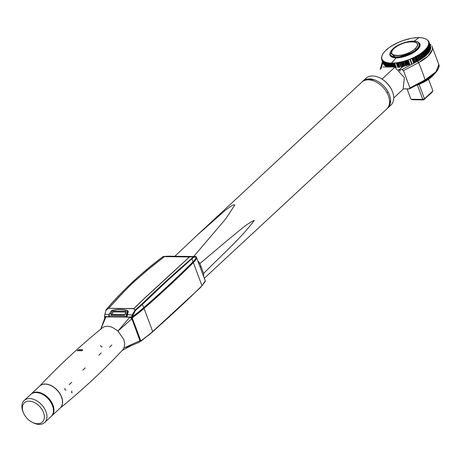 <?xml version="1.0" encoding="UTF-8"?>
<svg xmlns="http://www.w3.org/2000/svg" width="462" height="462" viewBox="0 0 462 462"><rect width="100%" height="100%" fill="white"/><g stroke="black" fill="none" stroke-linecap="round" stroke-linejoin="round"><path stroke-width="0.69" d="M140.142 341.222L131.641 318.035L132.201 317.844L140.835 340.939L148.724 334.892L140.806 341.262A0.468 0.352 54.8 0 0 140.806 341.268L140.835 340.939L140.275 341.123A0.468 0.352 54.8 0 0 140.8 341.268L152.627 331.907L200.468 287.526L205.186 281.537M148.724 334.892L152.691 331.549L144.057 308.46A981.663 393.098 -20.5 0 0 193.359 262.635A24.434 9.783 -20.5 0 0 196.679 257.935L196.142 257.784M132.201 317.844A120.137 48.112 -20.5 0 0 144.057 308.46M152.691 331.549A981.663 393.098 -20.5 0 0 200.537 287.168A981.663 393.098 -20.5 0 0 201.986 285.724L205.261 280.879M104.978 316.978A120.137 48.112 -20.5 0 0 104.585 317.486L104.834 317.954M59.985 408.229C82.184 390.171 103.101 370.72 122.73 349.89L124.007 347.95L124.717 344.075L123.845 339.582L117.954 331.017L112.826 327.616A15.032 9.881 -132.9 0 0 107.582 326.293A15.032 9.881 47.1 0 0 107.363 326.288A15.032 9.881 47.1 0 0 102.755 327.546L102.281 327.893C80.076 345.951 59.153 365.396 39.524 386.22M82.756 349.93A16.407 10.788 -132.9 0 0 80.48 349.688A16.407 10.788 -132.9 0 0 78.361 349.873L82.756 349.93L81.774 350.895A16.418 10.793 47.1 0 0 79.441 350.641A16.418 10.793 47.1 0 0 77.27 350.837L78.361 349.873M60.054 408.171A15.038 9.887 -132.9 0 0 59.991 393.722A15.038 9.887 -132.9 0 0 45.241 384.026A15.038 9.887 -132.9 0 0 39.588 386.157M132.132 345.183L124.007 347.95L140.021 340.661L139.178 342.203M131.843 318.786L117.954 331.017L129.839 317.209L131.843 318.786L140.021 340.661M100.768 329.129L105.093 318.433M100.67 329.441L105.047 317.429L105.937 316.897L100.808 329.1M105.937 316.897L129.839 317.209M71.957 390.973C71.333 392.123 71.425 392.694 72.222 392.688L71.801 392.827M102.246 346.795C101.184 347.043 100.67 346.587 100.722 345.426L100.624 345.547M109.54 347.245L111.891 344.958M64.957 388.323C64.651 389.633 64.992 390.211 65.979 390.049L65.702 390.188M69.196 384.592L71.777 382.305M85.256 367.902L82.756 370.189M101.23 352.962L98.822 355.249M30.931 394.219A15.032 9.881 47.1 0 1 31.179 393.971L39.738 386.018A15.032 9.881 47.1 0 1 51.351 385.81A15.032 9.881 47.1 0 1 61.538 397.176A15.032 9.881 47.1 0 1 60.204 408.033L51.646 415.985A15.032 9.881 47.1 0 1 51.38 416.222M31.179 393.971A15.032 9.881 47.1 0 1 42.793 393.763A15.032 9.881 47.1 0 1 52.986 405.128A15.032 9.881 47.1 0 1 51.646 415.985M52.166 404.856A14.559 9.569 -132.9 0 0 42.319 394.265A14.559 9.569 47.1 0 1 42.423 394.317A14.559 9.569 47.1 0 1 52.119 404.747A14.559 9.569 47.1 0 1 52.166 404.856M203.563 276.27A18.318 12.041 -132.9 0 0 203.638 273.487L199.919 263.542L227.437 240.309C236.457 233.379 245.934 223.983 254.348 220.328C240.327 239.108 220.778 255.85 203.638 273.487M204.308 278.263L386.752 108.974A18.318 12.041 47.1 0 0 388.375 95.738A18.318 12.041 47.1 0 0 375.958 81.89A18.318 12.041 47.1 0 0 361.804 82.138L196.864 235.464L225.762 209.921L232.559 205.093L234.875 204.903L225.814 218.745L193.699 256.502M201.01 266.459L200.144 267.111M174.884 256.26L196.864 235.464M199.919 263.542A18.318 12.041 -132.9 0 0 197.753 260.73M387.248 108.466A18.318 12.041 -132.9 0 0 387.785 108.01A18.318 12.041 -132.9 0 0 389.414 94.774A18.318 12.041 -132.9 0 0 376.998 80.925A18.318 12.041 -132.9 0 0 362.843 81.173A18.318 12.041 -132.9 0 0 362.347 81.682M364.229 80.584A18.318 12.041 47.1 0 1 364.593 79.938M362.843 81.173L365.956 78.28A18.318 12.041 47.1 0 1 380.024 77.986A18.318 12.041 47.1 0 1 392.215 91.106A18.318 12.041 47.1 0 1 392.527 91.886A18.318 12.041 47.1 0 1 390.898 105.117L387.785 108.01M389.148 106.352A18.318 12.041 47.1 0 1 388.473 106.67M365.806 80.088A17.377 11.423 47.1 0 1 366.412 79.233M380.024 77.986L380.457 78.211A17.377 11.423 47.1 0 1 392.03 90.656L392.215 91.106M387.087 92.902L388.12 91.938M374.012 79.672L369.357 79.614L370.126 78.898L369.317 79.643M390.592 100.699L389.697 101.744A15.032 9.881 47.1 0 1 389.57 101.859L389.812 101.628M403.153 89.23L404.36 77.622L394.617 66.99L404.36 77.622M382.034 79.094L394.894 67.14M389.483 103.147L389.547 103.153A15.968 10.499 -132.9 0 0 390.523 102.154M369.092 79.862A15.032 9.881 47.1 0 1 369.23 79.73A15.032 9.881 47.1 0 1 369.357 79.614L368.341 79.285A15.968 10.499 -132.9 0 0 367.746 79.839M395.57 67.666L394.144 63.623L395.593 67.492L396.298 67.619L394.554 62.953A24.804 9.933 -20.5 0 0 395.287 62.896L394.894 63.56L394.56 62.959L396.298 67.619L394.56 62.959L394.144 63.623L393.832 63.011L393.41 63.664L393.116 63.046A24.804 9.933 159.5 0 1 392.417 63.069L392.405 63.069A24.804 9.933 159.5 0 1 391.736 63.069L391.302 63.704L391.054 63.057A24.804 9.933 159.5 0 1 390.419 63.034L390.407 63.034A24.804 9.933 159.5 0 1 389.789 62.988L389.778 62.988A24.804 9.933 159.5 0 1 389.177 62.93L389.166 62.93A24.804 9.933 159.5 0 1 388.582 62.861L388.571 62.855A24.804 9.933 159.5 0 1 388.011 62.768L387.999 62.768A24.804 9.933 159.5 0 1 387.462 62.665L387.451 62.665A24.804 9.933 159.5 0 1 386.931 62.543L386.919 62.543A24.804 9.933 159.5 0 1 386.423 62.41L386.417 62.41A24.804 9.933 159.5 0 1 385.937 62.26L385.932 62.26A24.804 9.933 159.5 0 1 385.481 62.099L385.47 62.093A24.804 9.933 159.5 0 1 385.042 61.92L385.037 61.914A24.804 9.933 159.5 0 1 384.632 61.729L384.627 61.723A24.804 9.933 159.5 0 1 384.245 61.521L384.24 61.515A24.804 9.933 159.5 0 1 383.887 61.302L383.882 61.296A24.804 9.933 159.5 0 1 383.552 61.065L383.547 61.059A24.804 9.933 159.5 0 1 383.246 60.817L383.241 60.811A24.804 9.933 159.5 0 1 382.969 60.557L382.963 60.551A24.804 9.933 159.5 0 1 382.715 60.285L382.709 60.279A24.804 9.933 159.5 0 1 382.49 60.002L382.484 59.996A24.804 9.933 159.5 0 1 382.293 59.702L382.288 59.696A24.804 9.933 159.5 0 1 382.126 59.396L382.12 59.39A24.804 9.933 159.5 0 1 381.982 59.078L381.982 59.072A24.804 9.933 159.5 0 1 381.872 58.749L381.872 58.738A24.804 9.933 159.5 0 1 381.791 58.408L381.785 58.397A24.804 9.933 159.5 0 1 381.733 58.056L381.733 58.05A24.804 9.933 159.5 0 1 381.71 57.698L381.71 57.686A24.804 9.933 159.5 0 1 381.71 57.328L381.71 57.317A24.804 9.933 159.5 0 1 381.745 56.947L381.745 56.941A24.804 9.933 159.5 0 1 381.808 56.566L381.808 56.555A24.804 9.933 159.5 0 1 381.895 56.168L381.901 56.162A24.804 9.933 159.5 0 1 382.016 55.769L382.016 55.763A24.804 9.933 159.5 0 1 382.161 55.365L382.166 55.353A24.804 9.933 159.5 0 1 382.34 54.949L382.34 54.943A24.804 9.933 159.5 0 1 382.542 54.528L382.548 54.522A24.804 9.933 159.5 0 1 382.773 54.106L382.779 54.1A24.804 9.933 159.5 0 1 383.033 53.679L383.038 53.667A24.804 9.933 159.5 0 1 383.316 53.245L383.321 53.234A24.804 9.933 159.5 0 1 383.633 52.807L383.639 52.801A24.804 9.933 159.5 0 1 383.974 52.368L383.98 52.362A24.804 9.933 159.5 0 1 384.338 51.929L384.344 51.917A24.804 9.933 159.5 0 1 384.731 51.484L384.736 51.473A24.804 9.933 159.5 0 1 385.146 51.039L385.152 51.028A24.804 9.933 159.5 0 1 385.585 50.589L385.597 50.589A24.804 9.933 159.5 0 1 386.105 50.098L386.111 50.092A24.804 9.933 159.5 0 1 386.596 49.653L386.607 49.642A24.804 9.933 159.5 0 1 387.11 49.209L387.121 49.197A24.804 9.933 159.5 0 1 387.647 48.764L387.658 48.753A24.804 9.933 159.5 0 1 388.207 48.319L388.213 48.314A24.804 9.933 159.5 0 1 388.785 47.881L388.796 47.875A24.804 9.933 159.5 0 1 389.385 47.447L389.397 47.436A24.804 9.933 159.5 0 1 390.003 47.014L390.015 47.003A24.804 9.933 159.5 0 1 390.638 46.581L390.65 46.575A24.804 9.933 159.5 0 1 391.297 46.16L391.308 46.154A24.804 9.933 159.5 0 1 391.967 45.738L391.984 45.732A24.804 9.933 159.5 0 1 392.66 45.328L392.671 45.316A24.804 9.933 159.5 0 1 393.364 44.918L393.376 44.912A24.804 9.933 159.5 0 1 394.08 44.519L394.092 44.514A24.804 9.933 159.5 0 1 394.814 44.127L394.825 44.121A24.804 9.933 159.5 0 1 395.559 43.74L395.576 43.734A24.804 9.933 159.5 0 1 396.315 43.364L396.332 43.353A24.804 9.933 159.5 0 1 397.083 42.995L397.101 42.989A24.804 9.933 159.5 0 1 397.863 42.631L397.88 42.625A24.804 9.933 159.5 0 1 398.648 42.285L398.666 42.279A24.804 9.933 159.5 0 1 399.445 41.944L399.463 41.938A24.804 9.933 159.5 0 1 400.248 41.615L400.265 41.609A24.804 9.933 159.5 0 1 401.056 41.291L401.074 41.285A24.804 9.933 159.5 0 1 401.871 40.985L401.882 40.979A24.804 9.933 159.5 0 1 402.685 40.691L402.702 40.685A24.804 9.933 159.5 0 1 403.505 40.402L403.522 40.396A24.804 9.933 159.5 0 1 404.331 40.13L404.348 40.125A24.804 9.933 159.5 0 1 405.157 39.871L405.168 39.865A24.804 9.933 159.5 0 1 405.977 39.622L405.994 39.616A24.804 9.933 159.5 0 1 406.803 39.391L406.814 39.386A24.804 9.933 159.5 0 1 407.623 39.166L407.64 39.166A24.804 9.933 159.5 0 1 408.443 38.964L408.454 38.958A24.804 9.933 159.5 0 1 409.251 38.768L409.268 38.768A24.804 9.933 159.5 0 1 410.065 38.589L410.077 38.589A24.804 9.933 159.5 0 1 410.868 38.427L410.88 38.421A24.804 9.933 159.5 0 1 411.659 38.277L411.677 38.277A24.804 9.933 159.5 0 1 412.451 38.144L412.468 38.138A24.804 9.933 159.5 0 1 413.23 38.023L413.242 38.023A24.804 9.933 159.5 0 1 413.998 37.919L414.016 37.919A24.804 9.933 159.5 0 1 414.755 37.832L414.772 37.826A24.804 9.933 159.5 0 1 415.505 37.757L415.517 37.757A24.804 9.933 159.5 0 1 416.239 37.699L416.25 37.699A24.804 9.933 159.5 0 1 416.961 37.653L416.972 37.653A24.804 9.933 159.5 0 1 417.665 37.63L417.677 37.63A24.804 9.933 159.5 0 1 418.353 37.618L418.37 37.618A24.804 9.933 159.5 0 1 418.884 37.618L414.166 41.182L418.884 37.618A24.804 9.933 159.5 0 1 419.028 37.618L419.04 37.618A24.804 9.933 159.5 0 1 419.687 37.641L419.698 37.641A24.804 9.933 159.5 0 1 420.328 37.676L420.339 37.676A24.804 9.933 159.5 0 1 420.946 37.728L420.957 37.728A24.804 9.933 159.5 0 1 421.546 37.792L421.558 37.797A24.804 9.933 159.5 0 1 422.129 37.878L422.141 37.878A24.804 9.933 159.5 0 1 422.69 37.976L422.701 37.976A24.804 9.933 159.5 0 1 423.232 38.086L423.238 38.086A24.804 9.933 159.5 0 1 423.746 38.213L423.758 38.219A24.804 9.933 159.5 0 1 424.243 38.358L424.249 38.358A24.804 9.933 159.5 0 1 424.711 38.513L424.722 38.519A24.804 9.933 159.5 0 1 425.156 38.687L425.167 38.693A24.804 9.933 159.5 0 1 425.583 38.872L425.589 38.877A24.804 9.933 159.5 0 1 425.976 39.074L425.987 39.079A24.804 9.933 159.5 0 1 426.351 39.287L426.357 39.293A24.804 9.933 159.5 0 1 426.692 39.513L426.703 39.518A24.804 9.933 159.5 0 1 427.015 39.755L427.021 39.761A24.804 9.933 159.5 0 1 427.304 40.009L427.31 40.015A24.804 9.933 159.5 0 1 427.569 40.281L427.575 40.281A24.804 9.933 159.5 0 1 427.806 40.558L427.812 40.564A24.804 9.933 159.5 0 1 428.014 40.847L428.02 40.852A24.804 9.933 159.5 0 1 428.199 41.153L428.199 41.158A24.804 9.933 159.5 0 1 428.349 41.465L428.355 41.47A24.804 9.933 159.5 0 1 428.476 41.794L428.476 41.799A24.804 9.933 159.5 0 1 428.574 42.129L428.574 42.134A24.804 9.933 159.5 0 1 428.638 42.475L428.638 42.481A24.804 9.933 159.5 0 1 428.678 42.827L428.678 42.839A24.804 9.933 159.5 0 1 428.69 43.191L428.69 43.203A24.804 9.933 159.5 0 1 428.667 43.567L428.667 43.572A24.804 9.933 159.5 0 1 428.621 43.948L428.621 43.959A24.804 9.933 159.5 0 1 428.54 44.34L428.54 44.346A24.804 9.933 159.5 0 1 428.436 44.739L428.436 44.745A24.804 9.933 159.5 0 1 428.303 45.143L428.297 45.149A24.804 9.933 159.5 0 1 428.141 45.553L428.135 45.559A24.804 9.933 159.5 0 1 427.951 45.969L427.945 45.975A24.804 9.933 159.5 0 1 427.731 46.391L427.725 46.396A24.804 9.933 159.5 0 1 427.477 46.824A24.804 9.933 159.5 0 1 427.206 47.245L427.2 47.257A24.804 9.933 159.5 0 1 426.905 47.684L426.9 47.69A24.804 9.933 159.5 0 1 426.576 48.123L426.57 48.129A24.804 9.933 159.5 0 1 426.224 48.562L426.218 48.574A24.804 9.933 159.5 0 1 425.843 49.007L425.837 49.012A24.804 9.933 159.5 0 1 425.438 49.451L425.433 49.457A24.804 9.933 159.5 0 1 425.005 49.896L425 49.902A24.804 9.933 159.5 0 1 424.555 50.341L424.543 50.352A24.804 9.933 159.5 0 1 424.076 50.791L424.064 50.797A24.804 9.933 159.5 0 1 423.573 51.236L423.562 51.242A24.804 9.933 159.5 0 1 423.048 51.68L423.036 51.686A24.804 9.933 159.5 0 1 422.499 52.125L422.487 52.131A24.804 9.933 159.5 0 1 421.933 52.564L421.922 52.57A24.804 9.933 159.5 0 1 421.344 53.003L421.332 53.009A24.804 9.933 159.5 0 1 420.738 53.436L420.726 53.448A24.804 9.933 159.5 0 1 420.108 53.869L420.097 53.875A24.804 9.933 159.5 0 1 419.461 54.297L419.45 54.302A24.804 9.933 159.5 0 1 418.797 54.718L418.786 54.724A24.804 9.933 159.5 0 1 418.122 55.134L418.104 55.14A24.804 9.933 159.5 0 1 417.423 55.544L417.411 55.55A24.804 9.933 159.5 0 1 416.712 55.948L416.701 55.954A24.804 9.933 159.5 0 1 415.985 56.347L415.973 56.352A24.804 9.933 159.5 0 1 415.251 56.734L415.234 56.745A24.804 9.933 159.5 0 1 414.501 57.115L414.483 57.126A24.804 9.933 159.5 0 1 413.738 57.49L413.721 57.496A24.804 9.933 159.5 0 1 412.964 57.854L412.947 57.866A24.804 9.933 159.5 0 1 412.179 58.212L412.168 58.218A24.804 9.933 159.5 0 1 411.388 58.559L411.376 58.564A24.804 9.933 159.5 0 1 410.591 58.893L410.574 58.899A24.804 9.933 159.5 0 1 409.788 59.217L409.771 59.223A24.804 9.933 159.5 0 1 408.974 59.534L408.962 59.54A24.804 9.933 159.5 0 1 408.16 59.835L408.142 59.841A24.804 9.933 159.5 0 1 407.34 60.129L407.322 60.135A24.804 9.933 159.5 0 1 406.52 60.407L406.502 60.412A24.804 9.933 159.5 0 1 405.688 60.678A24.804 9.933 159.5 0 1 404.874 60.926L404.856 60.932A24.804 9.933 159.5 0 1 404.048 61.169L404.031 61.175A24.804 9.933 159.5 0 1 403.228 61.4L403.211 61.4A24.804 9.933 159.5 0 1 402.408 61.613L402.39 61.619A24.804 9.933 159.5 0 1 401.588 61.816L401.576 61.816A24.804 9.933 159.5 0 1 400.779 62L400.762 62A24.804 9.933 159.5 0 1 399.971 62.174L399.953 62.174A24.804 9.933 159.5 0 1 399.174 62.33L399.156 62.33A24.804 9.933 159.5 0 1 398.377 62.474L398.365 62.474A24.804 9.933 159.5 0 1 397.591 62.601L397.58 62.601A24.804 9.933 159.5 0 1 396.818 62.711L396.806 62.716A24.804 9.933 159.5 0 1 396.055 62.809L396.038 62.815A24.804 9.933 159.5 0 1 395.299 62.89L395.287 62.896A24.804 9.933 159.5 0 1 394.56 62.959L394.548 62.959A24.804 9.933 159.5 0 1 393.832 63.011L393.82 63.011A24.804 9.933 159.5 0 1 393.116 63.046L394.594 66.99L382.94 66.984M37.601 423.735A13.15 8.645 47.1 0 1 32.23 422.291A13.15 8.645 47.1 0 1 23.475 412.872A13.15 8.645 47.1 0 1 29.158 401.16A13.15 8.645 47.1 0 1 43.503 412.578A13.15 8.645 47.1 0 1 37.601 423.735M23.475 412.872L23.1 411.971A15.032 9.881 47.1 0 1 24.18 400.473A15.032 9.881 47.1 0 1 29.591 398.585A15.032 9.881 47.1 0 1 44.202 408.062A15.032 9.881 47.1 0 1 44.647 422.493A15.032 9.881 47.1 0 1 39.241 424.382A15.032 9.881 47.1 0 1 33.108 422.736L32.23 422.291M24.18 400.473L30.665 394.45A15.032 9.881 47.1 0 1 36.071 392.556A15.032 9.881 47.1 0 1 42.209 394.207A15.032 9.881 47.1 0 1 52.212 404.972A15.032 9.881 47.1 0 1 51.132 416.47L44.647 422.493M142.123 303.857L143.798 307.617A981.663 393.098 159.5 0 0 169.208 284.731A981.663 393.098 159.5 0 0 193.052 261.827A24.428 9.783 159.5 0 0 196.402 257.074L193.607 257.27L167.625 280.509L142.539 304.244L135.493 310.487L135.106 310.077L142.123 303.857C161.977 284.569 172.147 275.491 191.568 258.553L193.168 256.907A0.468 0.364 39.2 0 1 193.607 257.27A0.468 0.404 -95.8 0 0 193.191 256.843L163.433 256.45A0.468 0.306 -93.6 0 0 163.386 256.456M168.457 256.277L163.433 256.45A0.468 0.45 -83.1 0 0 163.225 256.514L161.013 258.154C140.026 274.595 129.764 283.645 111.567 303.459L106.208 309.702L108.651 308.287C120.726 295.056 124.093 291.158 134.378 281.41L147.482 270.039L164.31 256.647L163.173 256.537L160.949 258.183C142.891 271.852 126.397 286.96 111.475 303.517A0.468 0.312 42.3 0 1 111.567 303.459M106.064 310.106L108.657 308.402A0.468 0.3 -89.3 0 1 108.737 308.275C120.351 295.565 124.209 291.095 134.5 281.364L148.308 269.421L164.397 256.635L189.437 256.964A0.468 0.329 49.8 0 1 189.535 256.976L195.697 256.531L196.286 256.878M189.437 256.964L163.369 280.884C152.604 290.962 146.235 296.281 133.83 308.604L108.737 308.275A0.468 0.306 -137.7 0 0 108.651 308.287L133.749 308.732L135.493 310.487L132.167 316.84L126.559 317.163L126.172 316.17L126.854 316.083L127.044 317.024M109.119 314.42L104.839 314.362L106.208 309.702A0.468 0.341 -141.1 0 0 106.046 309.881M189.559 256.907L163.386 280.977C152.61 291.072 146.772 295.876 133.922 308.622A0.468 0.289 -135.2 0 0 133.83 308.604A0.468 0.3 90.7 0 0 133.749 308.732M135.106 310.077L133.922 308.622M106.012 309.933L104.389 316.62M109.003 316.788L104.452 316.476M126.559 317.163L109.211 316.938L108.813 315.846M109.39 314.154L108.847 315.944L126.172 316.17L126.623 314.177L127.252 314.397L126.854 316.083M127.096 316.695L127.495 314.662A19.67 12.601 -43 0 0 128.234 311.475A0.941 0.601 -43 0 0 127.945 310.955L127.986 311.209A19.67 12.601 137 0 1 127.264 314.351L126.623 314.177M131.514 317.082L132.299 314.72L134.927 310.187M124.463 315.015L124.965 314.408A5.636 3.598 -89.3 0 1 125.092 314.108L126.097 311.827L125.849 311.232L112.832 311.065L112.07 311.642L111.065 313.923A5.636 3.598 90.7 0 0 110.938 314.224L111.388 314.801L111.186 314.322M124.243 315.067L111.227 314.899L110.938 314.224M111.457 310.995L109.517 313.906L111.065 313.923L112.07 311.642M111.544 310.683L111.775 310.499A0.658 0.422 137 0 1 111.902 310.452A0.941 0.601 -43 0 0 111.885 310.458L112.099 310.383A42.689 27.35 137 0 1 127.599 310.591L127.298 310.655A0.658 0.422 137 0 1 127.385 310.701L127.882 310.897M143.798 307.617A120.137 48.106 159.5 0 1 132.167 316.84M196.061 256.635L168.416 256.173L163.415 256.45M166.251 256.658L166.978 256.612M195.94 257.224L196.229 258.033A23.943 9.587 159.5 0 1 192.972 262.641A981.178 392.908 159.5 0 1 143.74 308.408A119.652 47.915 159.5 0 1 132.144 317.596L131.918 316.978M131.329 317.082L131.601 317.781L131.139 317.775M111.873 314.951L111.74 314.709A4.695 2.997 -89.3 0 1 111.844 314.455L113.19 311.902L125.93 312.069M402.997 66.436L399.624 69.566L398.475 69.554L399.526 69.566L398.85 70.288L399.566 69.566L399.335 70.328M409.58 88.843L403.528 88.877L409.113 88.947L409.933 87.919L403.482 70.663L401.876 69.6L417.631 61.232A1.409 0.404 62 0 1 418.612 62.624A75.15 21.431 62 0 1 425.069 79.88A1.409 0.404 62 0 1 425.075 80.619C435.065 76.12 440.5 66.95 438.842 64.605L435.932 71.835L425.069 79.88A26.565 10.638 -20.5 0 0 438.721 67.134A26.565 10.638 -20.5 0 0 438.842 64.605L431.953 46.171A26.565 10.638 159.5 0 1 418.612 62.624A1.409 0.404 -118 0 0 417.631 61.232A25.173 10.077 -20.5 0 0 430.613 46.477L427.933 53.598L417.631 61.232L401.876 69.6L399.578 69.566L402.829 66.413M403.407 65.852L403.834 65.442M403.892 65.604L403.459 66.002M381.063 68.722L382.819 62.561L381.063 68.722M382.444 61.55L382.426 61.608A1.409 1.236 15.9 0 1 382.444 61.55A1.409 1.236 -164.1 0 0 382.426 61.608A1.409 1.236 -164.1 0 0 382.421 61.613L380.157 69.571M403.805 71.304L403.482 70.663L418.612 62.624L403.482 70.663L401.876 69.6L399.624 69.566L400.254 71.24M409.632 88.82L425.075 80.619A1.409 0.404 -118 0 0 425.069 79.88L409.933 87.919L425.069 79.88A75.15 21.431 -118 0 0 418.618 62.624L428.049 56.064L432.34 49.613M432.472 47.886L432.068 46.396M429.706 43.861L431.081 45.045M409.113 88.947L409.933 87.919M399.491 70.472L399.873 70.23A25.173 10.077 159.5 0 0 399.491 70.472M433.985 74.492A22.546 9.026 159.5 0 1 416.66 85.083A22.546 9.026 -20.5 0 0 431.04 77.385A22.546 9.026 -20.5 0 0 433.985 74.492M431.04 77.385L430.538 77.801A21.604 8.651 159.5 0 1 416.014 85.43M430.78 77.593L424.532 81.78M421.535 83.27L418.48 84.552M407.074 88.923L410.966 99.266L412.647 99.757L423.538 99.902L412.647 99.757L410.966 99.266L407.074 88.923M431.958 92.406L423.538 99.902L431.958 92.406L432.917 90.91L428.569 79.291L432.917 90.91L431.958 92.406M432.917 90.91L424.463 98.77L424.151 99.665L424.463 98.77L422.759 99.417L423.538 99.902L422.759 99.417L410.966 99.266L407.103 88.923L410.966 99.266L422.759 99.417L417.353 84.968L422.759 99.417L424.463 98.77L419.057 84.327L424.463 98.77L432.917 90.91M418.046 42.279L419.889 46.148L415.095 51.571L396.136 57.871L390.211 52.685A15.968 6.393 -20.5 0 0 396.136 57.871A15.968 6.393 -20.5 0 0 415.107 51.565A15.968 6.393 -20.5 0 0 418.046 42.279M391.51 63.069L396.136 57.871L391.51 63.069A24.804 9.933 -20.5 0 0 391.724 63.069A24.804 9.933 159.5 0 1 391.51 63.069A24.804 9.933 159.5 0 1 391.071 63.057A24.804 9.933 -20.5 0 0 391.51 63.069M393.924 66.978L392.417 63.069L391.99 63.704L391.736 63.069L393.197 66.973L391.73 63.069L391.302 63.704L392.521 66.961L391.066 63.057L390.633 63.681L391.857 66.955M385.597 50.589L385.597 50.589A24.804 9.933 -20.5 0 1 386.105 50.098A24.804 9.933 -20.5 0 1 386.596 49.653M387.11 49.209A24.804 9.933 -20.5 0 0 386.607 49.642L386.682 49.821M387.647 48.764A24.804 9.933 -20.5 0 0 387.121 49.197L387.22 49.365M387.774 48.914L387.658 48.753A24.804 9.933 -20.5 0 1 388.207 48.319M389.385 47.447A24.804 9.933 -20.5 0 0 388.796 47.875L388.958 48.019M390.875 46.708L390.65 46.575A24.804 9.933 -20.5 0 1 391.297 46.16M392.665 45.322L392.665 45.322A24.804 9.933 -20.5 0 0 391.984 45.732L392.244 45.854M393.676 45.028L393.376 44.912A24.804 9.933 -20.5 0 1 394.08 44.519L394.415 44.623M395.166 44.225L394.825 44.121A24.804 9.933 -20.5 0 1 395.559 43.74L395.57 43.74M395.934 43.838L395.576 43.734M397.499 43.087L397.095 42.995A24.804 9.933 -20.5 0 0 396.332 43.353M398.296 42.723L397.88 42.625M400.733 41.701L400.265 41.609M402.697 40.691L402.385 41.072M405.162 39.871L404.897 40.223M405.983 39.622L405.734 39.969M407.628 39.172L407.409 39.489M407.64 39.166L407.64 39.166A24.804 9.933 -20.5 0 1 408.443 38.964L408.241 39.27M408.454 38.958A24.804 9.933 -20.5 0 1 409.251 38.768L409.072 39.068M414.772 37.826L414.772 37.826A24.804 9.933 -20.5 0 1 415.505 37.757L415.471 37.976M416.972 37.653L416.972 37.653A24.804 9.933 -20.5 0 1 417.665 37.63L417.688 37.826M418.353 37.618A24.804 9.933 -20.5 0 0 417.677 37.63M419.092 37.803L419.04 37.618A24.804 9.933 -20.5 0 1 419.687 37.641L419.773 37.815M420.339 37.676L420.328 37.682A24.804 9.933 -20.5 0 0 419.698 37.641M422.129 37.878L422.129 37.878A24.804 9.933 -20.5 0 0 421.558 37.797M422.701 37.976L422.701 37.976A24.804 9.933 -20.5 0 1 423.232 38.086L423.435 38.225M423.238 38.086L423.238 38.086A24.804 9.933 -20.5 0 1 423.746 38.213L423.746 38.219M423.758 38.219L423.758 38.219A24.804 9.933 -20.5 0 1 424.243 38.358L424.486 38.485M424.249 38.358L424.249 38.358A24.804 9.933 -20.5 0 1 424.711 38.513L425.161 38.693M426.316 39.224L425.589 38.877M426.721 39.461L425.987 39.079M426.357 39.293A24.804 9.933 -20.5 0 1 426.692 39.513L426.697 39.518M427.76 40.252L427.304 40.009A24.804 9.933 -20.5 0 0 427.021 39.761M428.603 44.029L428.736 44.375M428.055 40.546L427.31 40.015M428.407 41.089L427.806 40.558A24.804 9.933 -20.5 0 0 427.575 40.281M429.013 42.169L428.672 41.245L428.199 41.158A24.804 9.933 -20.5 0 0 428.02 40.852L428.672 41.245L428.199 41.153M428.592 42.204L428.574 42.129A24.804 9.933 -20.5 0 0 428.476 41.799L429.094 42.221L428.476 41.799M430.544 46.096L429.094 42.221L428.574 42.129L429.094 42.221L430.52 46.16M430.584 46.552L429.175 42.573L428.638 42.475L429.233 42.926L428.678 42.839L429.256 43.295L428.678 42.839A24.804 9.933 -20.5 0 1 428.69 43.191L429.25 43.671L428.69 43.203L429.256 43.295L428.69 43.191A24.804 9.933 -20.5 0 1 428.667 43.567L429.215 44.057L428.667 43.572L429.25 43.671L428.667 43.567A24.804 9.933 -20.5 0 1 428.621 43.948L428.776 44.381M430.619 46.951L429.233 42.926L428.678 42.827A24.804 9.933 -20.5 0 0 428.638 42.481M430.7 47.164L429.256 43.295L430.7 47.164L430.422 47.863M430.694 47.54L429.25 43.671L430.694 47.54L430.405 48.233L430.659 47.927L429.215 44.057L428.621 43.948L429.152 44.45L428.54 44.34L428.707 44.785M430.596 48.319L429.152 44.45L430.596 48.319L430.278 49.007M430.174 49.405L430.503 48.718L429.059 44.849L428.436 44.739L428.932 45.259L428.436 44.745A24.804 9.933 -20.5 0 1 428.303 45.143L430.035 49.809L430.382 49.128L428.932 45.259L428.303 45.143L428.932 45.259L430.382 49.128M429.683 50.635L430.047 49.965L428.314 46.038M430.047 49.965L428.603 46.09L427.951 45.969L428.135 46.466M429.21 51.467L429.839 50.387L428.395 46.518L427.737 46.419M427.679 47.343L427.483 46.818L428.159 46.951L429.602 50.82L427.91 46.905M428.932 51.883L429.337 51.259L427.893 47.39L427.223 47.286M428.938 51.917L427.402 47.788M427.113 48.239L428.638 52.35L429.042 51.698L427.598 47.829L426.923 47.725M426.9 47.69L427.275 48.273L426.576 48.123A24.804 9.933 -20.5 0 0 426.9 47.69M428.286 52.726L426.778 48.689M427.928 53.153L428.378 52.593L426.928 48.718L426.247 48.626M427.956 53.228L426.432 49.139M427.541 53.58L428.003 53.038L426.553 49.168L425.872 49.082M427.131 54.008L427.604 53.494L426.155 49.625L425.479 49.555M425.837 49.012L426.155 49.625L425.438 49.451A24.804 9.933 -20.5 0 0 425.837 49.012M427.171 54.118L425.652 50.058M426.738 54.556L427.177 53.944L425.727 50.075L425.069 50.063M426.697 54.441L425 49.902L425.277 50.531L424.555 50.341L424.676 50.676M426.235 54.874L426.726 54.401L425.277 50.531L424.555 50.341A24.804 9.933 -20.5 0 0 425 49.902M425.808 55.452L426.247 54.857L424.803 50.982L424.076 50.791L425.808 55.452L424.064 50.791L425.808 55.452M424.543 50.352L424.803 50.982L424.076 50.791A24.804 9.933 -20.5 0 0 424.543 50.352M425.306 55.902L425.75 55.307L424.301 51.438L423.573 51.236L425.306 55.902L423.562 51.236A24.804 9.933 -20.5 0 0 424.064 50.797L424.301 51.438L423.573 51.236L425.306 55.902M423.562 51.242L423.781 51.894L423.048 51.68A24.804 9.933 -20.5 0 0 423.562 51.242M424.232 56.786L424.682 56.214L423.238 52.345L422.499 52.125L424.232 56.786L422.487 52.125A24.804 9.933 -20.5 0 0 423.036 51.686L423.238 52.345L422.499 52.125L424.232 56.786M423.666 57.23L424.116 56.664L422.666 52.795L421.933 52.564L423.666 57.23L421.922 52.564L423.666 57.23M422.915 57.554L421.332 53.003L422.915 57.554L421.471 53.684L420.738 53.436L422.47 58.102L422.915 57.554M421.332 53.009L421.471 53.684L420.738 53.436A24.804 9.933 -20.5 0 0 421.332 53.009M422.285 57.993L420.726 53.442L422.285 57.993L420.842 54.123L420.108 53.869L421.841 58.53L422.285 57.993M421.639 58.431L420.097 53.869L421.639 58.431M420.974 58.865L419.45 54.297L420.974 58.865L419.525 54.995L418.797 54.718L420.536 59.379L420.974 58.865M420.287 59.292L418.786 54.718L420.287 59.292M419.588 59.714L418.11 55.134L419.588 59.714L418.145 55.844L417.423 55.544L419.155 60.204L419.588 59.714M418.872 60.124L417.411 55.544L418.872 60.124M417.411 55.55L417.429 56.254L416.712 55.948A24.804 9.933 -20.5 0 0 417.411 55.55M418.145 60.534L416.701 55.948L418.145 60.534L416.695 56.664L415.985 56.347L417.723 61.007L418.145 60.534M417.4 60.932L415.979 56.347L417.4 60.932L415.95 57.063L415.251 56.734L416.984 61.4L417.4 60.932M416.637 61.325L416.978 61.4L415.24 56.739L416.637 61.325L415.194 57.455L414.501 57.115L416.233 61.781L416.637 61.325M415.234 56.745L415.194 57.455L414.501 57.115A24.804 9.933 -20.5 0 0 415.234 56.745M415.09 62.087L415.465 62.156L413.727 57.49L413.64 58.218L415.09 62.087M414.298 62.457L414.697 62.52L412.953 57.854L412.849 58.587L414.298 62.457L412.849 58.587L412.179 58.212L413.917 62.872L414.298 62.457M413.496 62.809L413.912 62.872L412.168 58.212L412.046 58.94L413.496 62.809M412.168 58.218L412.046 58.94L411.388 58.559A24.804 9.933 -20.5 0 0 412.168 58.218M411.521 63.877L411.867 63.496L410.423 59.627L409.788 59.217L411.521 63.877M410.574 58.899L410.423 59.627L409.788 59.217A24.804 9.933 -20.5 0 0 410.574 58.899M409.39 64.437L409.892 64.495L408.148 59.835L407.94 60.568L409.39 64.437L407.94 60.568L407.34 60.129L409.078 64.79L409.39 64.437M408.142 59.841L407.94 60.568L407.34 60.129A24.804 9.933 -20.5 0 0 408.142 59.841M408.252 65.067L408.552 64.726L407.109 60.857L406.52 60.407L408.252 65.067M407.432 65.333L407.715 65.003L406.271 61.134L405.694 60.672L407.432 65.333L405.688 60.678A24.804 9.933 -20.5 0 0 406.502 60.412L406.271 61.134L405.694 60.672L405.428 61.4L406.878 65.269L407.432 65.333M406.606 65.587L406.878 65.269L405.428 61.4L404.874 60.926L406.606 65.587L404.862 60.926L404.591 61.654L406.04 65.523L406.606 65.587M405.786 65.829L406.04 65.523L404.591 61.654L404.048 61.169L405.786 65.829M404.856 60.932L404.591 61.654L404.048 61.169A24.804 9.933 -20.5 0 0 404.856 60.932M404.366 65.985L404.96 66.06L403.216 61.394L402.916 62.116L404.366 65.985L402.408 61.613L404.14 66.274L404.366 65.985M403.326 66.47L403.534 66.199L401.588 61.816L403.326 66.47L401.582 61.81L401.259 62.526L402.702 66.395L403.326 66.47M402.517 66.661L400.779 62L402.517 66.661M401.062 66.742L401.709 66.828L399.965 62.168L399.618 62.872L401.062 66.742L399.174 62.33L401.062 66.742M400.115 67.129L398.371 62.468L398.001 63.167L399.451 67.036L400.115 67.129M399.156 62.33L398.804 63.028L398.377 62.474A24.804 9.933 -20.5 0 0 399.156 62.33M399.33 67.256L398.001 63.167L399.33 67.256L397.586 62.595L397.21 63.288L398.66 67.157L399.33 67.261M398.556 67.371L396.818 62.711L398.556 67.371M397.58 62.601L397.21 63.288L396.818 62.711A24.804 9.933 -20.5 0 0 397.58 62.601M397.794 67.469L396.055 62.809L397.794 67.469M393.832 63.011L395.495 67.458L393.826 63.005M393.41 63.664L394.663 67.013L393.41 63.664M392.417 63.069L393.884 66.978L392.417 63.063A24.804 9.933 -20.5 0 0 393.104 63.046L392.694 63.692L392.417 63.069M391.99 63.704L393.214 66.973L391.99 63.704M391.886 66.955L390.65 63.652M390.425 63.051L390.419 63.034A24.804 9.933 -20.5 0 0 391.054 63.057M390.419 63.028L389.98 63.646L391.216 66.944L389.789 62.982L389.351 63.594L390.598 66.938L389.397 63.525M390.015 63.594L389.789 62.999M390.107 66.932L388.582 62.855L390.009 66.932M388.582 62.861L388.144 63.444L389.443 66.921L388.144 63.444L388.011 62.763L388.144 63.444L388.571 62.855A24.804 9.933 -20.5 0 1 388.011 62.768M389.05 66.915L387.456 62.659L387.023 63.23L388.398 66.909L386.931 62.537L386.498 63.103L387.918 66.903L386.423 62.405L385.989 62.959L387.439 66.828L388.167 67.065M387.133 63.08L386.931 62.543M386.625 62.936L386.428 62.41L386.625 62.936M386.134 62.774L385.943 62.26L385.51 62.797L386.96 66.667L387.682 66.915M387.225 66.753L386.503 66.493L385.054 62.624L385.481 62.093L385.51 62.797L385.481 62.099A24.804 9.933 -20.5 0 0 385.932 62.26L385.51 62.797L386.96 66.667M386.07 66.303L384.638 61.723L386.07 66.303M385.666 66.101L386.376 66.384L384.632 61.717L384.222 62.231L385.666 66.101M384.627 61.723L384.222 62.231L384.245 61.521A24.804 9.933 -20.5 0 0 384.627 61.723M384.251 61.515L383.841 62.018L385.291 65.887L385.995 66.176M385.631 65.956L384.933 65.656L383.489 61.781L383.893 61.29L385.291 65.887M383.252 60.811L382.865 61.279L384.309 65.148L384.996 65.471M383.576 61.677L383.258 60.828M384.459 64.94L383.795 64.593L382.351 60.724L382.721 60.279L382.594 61.007L382.721 60.279A24.804 9.933 -20.5 0 0 382.963 60.551L382.969 60.551A24.804 9.933 -20.5 0 0 383.241 60.811L382.865 61.279L382.969 60.551L382.865 61.279L384.309 65.148M384.043 64.876L382.594 61.007L384.043 64.876L384.713 65.211M382.496 59.996L382.138 60.43L383.714 64.374M382.634 60.372L382.501 60.02M382.484 59.996L382.138 60.43L382.293 59.702A24.804 9.933 -20.5 0 0 382.484 59.996M382.299 59.696L381.953 60.124L383.489 64.045M381.878 58.738L381.664 59.471L383.113 63.34L383.622 63.404M382.253 59.748L382.12 59.384M381.716 57.692L381.745 59.188M381.722 57.323L381.52 58.241M381.745 56.947A24.804 9.933 -20.5 0 0 381.71 57.317L381.525 57.831M382.958 61.146L383.558 61.221M382.022 55.763L381.907 56.162A24.804 9.933 -20.5 0 0 381.808 56.555L381.56 57.415M381.589 56.878L381.808 56.555M382.172 55.353L381.855 56.127M381.993 55.648L382.19 55.226M382.519 54.58A24.804 9.933 -20.5 0 0 382.34 54.943M383.044 53.673L383.038 53.673A24.804 9.933 -20.5 0 0 382.779 54.1L382.663 54.36M383.974 52.368A24.804 9.933 -20.5 0 0 383.639 52.801A24.804 9.933 -20.5 0 0 383.321 53.234L383.246 53.482M385.146 51.039A24.804 9.933 -20.5 0 0 384.736 51.473L384.742 51.478A24.804 9.933 -20.5 0 0 384.344 51.917L384.32 52.137M419.288 43.769L419.467 44.254A15.5 6.208 159.5 0 1 416.88 49.838L416.695 49.342A15.5 6.208 -20.5 0 0 419.282 43.757A15.5 6.208 159.5 0 1 416.695 49.342L416.528 49.186A15.362 6.15 -20.5 0 0 413.184 41.153A15.362 6.15 -20.5 0 0 392.885 48.88L392.885 48.88A15.362 6.15 -20.5 0 0 396.229 56.913A15.362 6.15 -20.5 0 0 416.528 49.186L416.695 49.342A15.5 6.208 159.5 0 1 401.322 56.618A15.5 6.208 159.5 0 1 390.246 54.614A15.5 6.208 159.5 0 1 390.396 52.258M417.625 42.077A15.5 6.208 159.5 0 1 419.282 43.757C417.948 38.334 399.699 42.065 392.85 48.897C390.575 51.039 389.703 52.945 390.246 54.614A15.5 6.208 -20.5 0 0 401.322 56.618A15.5 6.208 -20.5 0 0 416.695 49.342L416.88 49.838A15.5 6.208 159.5 0 1 401.507 57.109A15.5 6.208 159.5 0 1 390.43 55.111L390.251 54.626M415.061 48.776L416.528 49.186A15.362 6.15 159.5 0 1 396.229 56.913A15.362 6.15 159.5 0 1 392.885 48.88L394.057 48.498A13.646 5.463 -20.5 0 0 397.031 55.636A13.646 5.463 -20.5 0 0 415.061 48.776A13.646 5.463 -20.5 0 0 412.092 41.638A13.646 5.463 -20.5 0 0 394.057 48.498L392.885 48.88A15.362 6.15 159.5 0 1 413.184 41.153A15.362 6.15 159.5 0 1 416.528 49.186L415.02 48.77A13.594 5.446 -20.5 0 0 412.133 41.655A13.594 5.446 -20.5 0 0 394.202 48.395A13.594 5.446 -20.5 0 0 394.092 48.493L394.057 48.498A13.646 5.463 159.5 0 1 394.167 48.4A13.646 5.463 159.5 0 1 412.162 41.638A13.646 5.463 159.5 0 1 415.061 48.776A13.646 5.463 159.5 0 1 414.957 48.874A13.646 5.463 159.5 0 1 396.956 55.636A13.646 5.463 159.5 0 1 394.057 48.498L394.092 48.493C403.205 39.478 425.306 39.761 415.02 48.77C405.907 57.785 383.807 57.507 394.092 48.493A13.594 5.446 -20.5 0 0 396.979 55.607A13.594 5.446 -20.5 0 0 414.916 48.868A13.594 5.446 -20.5 0 0 415.02 48.77L415.061 48.776M148.689 335.227L200.491 287.503L205.284 281.387M201.986 285.724L193.359 262.635M200.537 287.168L200.468 287.526L200.537 287.168M114.414 311.919L114.102 311.082M104.585 317.486L104.799 318.052M196.679 257.935L205.301 280.994M196.506 257.79L196.616 258.096M193.052 261.827L191.978 258.945A0.468 0.329 -131.4 0 0 191.568 258.553M132.854 315.032L127.495 314.662M127.385 310.701L126.64 314.125L125.092 314.108L126.097 311.827M111.227 314.899L124.405 314.969M127.298 310.655C122.753 309.269 117.625 309.199 111.902 310.452M192.972 262.641L192.775 262.104M143.74 308.408L143.538 307.842M105.163 317.227L104.966 316.736M105.203 317.175L105.036 316.736M124.855 314.628L111.844 314.455M104.551 317.608L104.759 318.151M196.685 257.865L205.307 280.925M139.622 342.123L132.08 345.206L122.211 350.444M393.699 98.019L403.28 89.114M111.475 303.517L106.093 309.777M109.032 316.863L108.685 315.904L109.321 313.987M109.35 313.941L111.625 310.504M124.353 314.951L111.255 314.761M127.529 310.545C122.927 309.142 117.746 309.078 111.989 310.337M126.022 311.856L125.017 314.137M195.726 256.531L168.422 256.173M105.111 317.302L104.886 316.736"/></g></svg>
